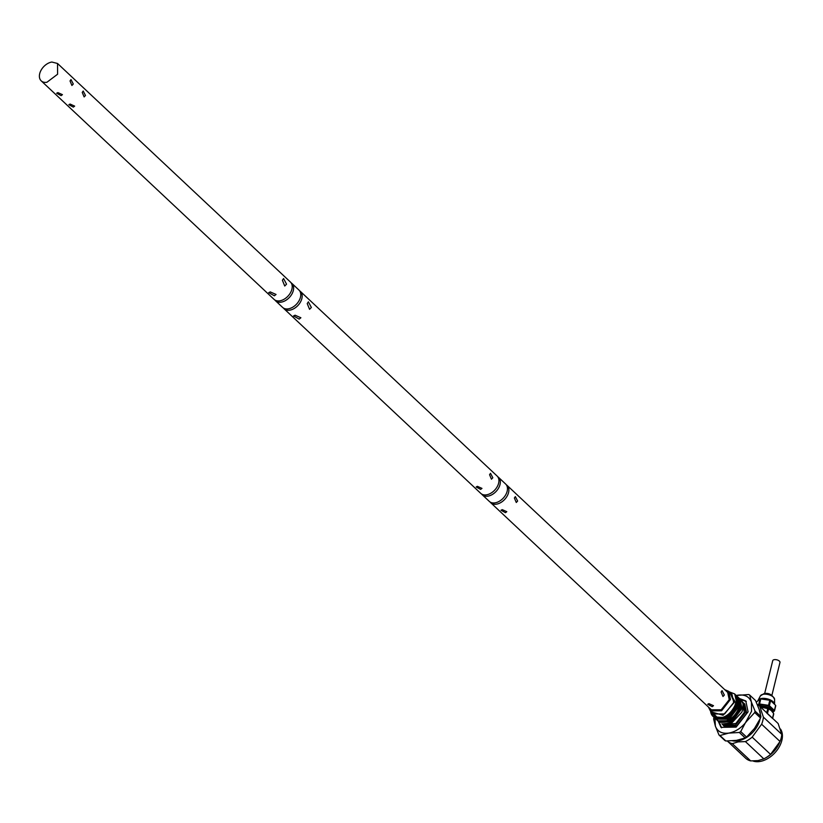 <?xml version="1.0" encoding="UTF-8"?>
<svg xmlns="http://www.w3.org/2000/svg" width="823" height="823" viewBox="0 0 823 823"><rect width="100%" height="100%" fill="white"/><g stroke="black" fill="none" stroke-linecap="round" stroke-linejoin="round"><path stroke-width="1.23" d="M757.314 704.57A23.774 15.75 133.2 0 1 759.742 706.257L778.136 723.52L781.778 734.383L763.384 717.121A23.774 15.75 133.2 0 1 762.808 720.629A23.774 15.75 133.2 0 1 761.635 724.219L752.16 737.13A23.774 15.75 133.2 0 1 745.422 741.595L738.087 741.893L732.305 743.642L750.699 760.905A23.774 15.75 133.2 0 1 745.7 758.271L727.306 741.009A23.774 15.75 133.2 0 0 732.305 743.642M781.778 734.383A23.774 15.75 133.2 0 1 781.202 737.892A23.774 15.75 133.2 0 1 780.029 741.482L770.554 754.393A23.774 15.75 133.2 0 1 764.495 758.508A23.774 15.75 133.2 0 1 763.806 758.857L758.024 760.606L750.699 760.905M759.218 709.611A21.604 14.32 133.2 0 1 760.359 713.634M760.03 719.107A21.604 14.32 133.2 0 1 759.876 719.796A21.604 14.32 133.2 0 1 737.84 740.885A21.604 14.32 133.2 0 1 732.563 740.813M759.742 706.257L763.384 717.121M760.905 716.576L759.166 709.436L755.545 700.548L749.691 695.054L751.43 702.184L751.533 711.298L740.721 731.575L746.574 737.069L754.496 728.427L760.545 718.016A25.338 16.789 -46.8 0 0 760.74 717.296A25.338 16.789 -46.8 0 0 760.905 716.576L755.051 711.082A25.338 16.789 -46.8 0 1 754.886 711.802A25.338 16.789 -46.8 0 1 754.701 712.523L746.77 721.164C741.646 727.82 735.639 731.801 728.725 733.108L720.002 735.505L725.845 740.998L736.462 740.371L745.196 737.974A25.338 16.789 -46.8 0 0 746.574 737.069M736.307 695.456L738.056 695.147C744.846 694.314 749.311 696.659 751.43 702.184L755.051 711.082M740.35 699.272L743.076 703.758L742.86 709.231L741.842 712.173L732.079 722.635L722.841 723.952M740.844 699.715A15.616 10.349 133.2 0 1 740.906 699.766A15.616 10.349 133.2 0 1 743.076 703.758M711.247 711.741L713.099 714.837L716.37 716.514L710.805 711.319M710.588 711.113A15.616 10.349 -46.8 0 0 712.944 716.349A15.616 10.349 -46.8 0 0 718.016 718.356C725.341 717.749 730.958 713.51 734.867 705.64L735.752 702.832L729.271 691.865M729.857 692.41L734.27 702.41L723.078 715.259L711.494 711.967M714.107 717.44L727.09 717.203L737.171 703.809L734.867 694.098M729.24 691.834L734.713 693.954L736.873 703.521L735.937 706.412L725.423 717.656L713.52 716.843M780.513 729.055A21.604 14.32 133.2 0 1 781.85 740.412A21.604 14.32 133.2 0 1 752.88 760.966M779.587 742.511L779.227 743.334A21.604 14.32 133.2 0 1 765.441 758.014L764.495 758.508M763.806 758.857L745.422 741.595M770.554 754.393L752.16 737.13M780.029 741.482L761.635 724.219M745.196 737.974L739.342 732.48L728.725 733.108C721.936 733.941 717.481 731.596 715.352 726.071L718.973 734.97L724.826 740.463A25.338 16.789 -46.8 0 0 725.845 740.998M714.981 718.253L715.352 726.071L713.613 718.942A25.338 16.789 133.2 0 1 713.963 717.491L714.025 717.368M760.545 718.016L754.701 712.523M736.348 695.486L748.673 694.519A25.338 16.789 -46.8 0 1 749.691 695.054M718.973 734.97A25.338 16.789 -46.8 0 0 720.002 735.505M739.342 732.48A25.338 16.789 -46.8 0 0 740.721 731.575M718.273 721.329L720.999 727.326L736.132 727.12L748.086 711.833L745.782 700.929L739.651 698.583M719.333 722.337L721.555 727.799M746.286 701.443L740.7 699.581M744.774 704.056L746.718 713.202L736.534 726.092L724.096 726.153L721.884 723.726M742.603 702.235L743.745 703.099L745.669 712.214L735.68 724.981L723.047 725.156M724.744 724.343L735.844 723.499L744.27 712.43L743.262 705.116M732.079 722.635L741.842 712.173M737.902 696.988L740.535 706.957C736.184 718.119 729.363 723.201 720.043 722.193L717.183 720.279M739.126 698.13L741.749 708.109L731.668 721.493L718.397 721.432M717.779 720.876L730.752 720.639L740.834 707.245L738.529 697.544M716.545 719.724L719.127 721.329C728.448 722.347 735.278 717.265 739.61 706.103L737.315 696.392M738.406 699.087L739.435 700.424M739.836 701.206L739.682 709.642M718.993 722.018L731.966 721.781L742.058 708.387L739.754 698.686M736.688 695.836L739.311 705.815L729.229 719.199L715.959 719.137M735.464 694.694L738.087 704.673L728.005 718.057L714.734 717.985M712.944 716.349L718.016 718.356M715.331 718.582L728.314 718.345L738.396 704.951L736.091 695.25M713.253 714.981L716.37 716.514M724.744 689.664L728.736 691.361L731.997 694.417L733.694 702.503L724.662 713.922L713.634 713.973L710.383 710.918L708.428 707.05M728.736 691.361L730.443 699.447L721.586 710.763L710.383 710.918M727.686 692.431L729.229 699.632L721.195 709.786L711.381 709.817M766.707 712.8L767.777 708.449L761.409 707.008M768.682 708.84L760.534 707.008M766.676 712.934L772.622 718.51M760.853 706.618L760.267 706.751M770.266 709.755L769.207 708.665M772.55 718.016L773.651 713.531L771.285 710.599L768.62 708.809L767.52 713.294M768.487 708.737L768.62 708.809A10.061 4.876 -166.2 0 0 767.777 708.449M773.651 713.531A10.061 4.876 13.8 0 1 773.723 714.025L772.653 718.376M771.079 710.414A7.376 3.58 13.8 0 0 770.77 710.002A7.376 3.58 13.8 0 0 770.318 709.529A7.376 3.58 -166.2 0 0 760.308 706.679A7.376 3.58 -166.2 0 0 760.205 706.7M759.557 706.083A8.569 4.156 13.8 0 1 759.66 706.072A8.569 4.156 13.8 0 1 768.425 707.513A8.569 4.156 13.8 0 1 772.704 712.193M772.725 712.214L772.972 711.237A8.569 4.156 -166.2 0 0 769.011 706.381A8.569 4.156 -166.2 0 0 759.968 704.807A8.569 4.156 -166.2 0 0 758.405 705.208M757.87 704.879L758.775 704.107A10.061 4.876 13.8 0 1 759.547 703.984L768.538 705.342A10.061 4.876 13.8 0 1 769.382 705.702L774.422 710.424A10.061 4.876 13.8 0 1 774.484 710.918L772.818 712.337M768.538 705.342L769.783 700.27L760.791 698.922L759.547 703.984M758.775 704.107L760.01 699.046L756.296 702.214M774.422 710.424L775.657 705.362A10.061 4.876 13.8 0 1 775.729 705.846L774.484 710.918M775.657 705.362L770.626 700.64L769.382 705.702M760.791 698.922A10.061 4.876 -166.2 0 0 760.01 699.046M769.783 700.27A10.061 4.876 13.8 0 1 770.626 700.64M774.587 699.375C772.355 694.653 768.867 692.719 764.114 693.573L760.39 695.888A7.366 3.57 13.8 0 1 763.363 694.273A7.366 3.57 13.8 0 1 770.77 695.445A7.366 3.57 13.8 0 1 774.587 699.375L774.577 704.354A8.569 4.156 -166.2 0 0 770.081 699.817A8.569 4.156 -166.2 0 0 761.522 698.48A8.569 4.156 -166.2 0 0 758.055 700.363A8.569 4.156 -166.2 0 0 757.88 700.826L757.87 700.877M771.902 695.291L779.967 662.453A3.724 1.811 -166.2 0 0 779.371 661.095A3.724 1.811 -166.2 0 0 775.492 659.614A3.724 1.811 -166.2 0 0 772.725 660.674L764.66 693.511M41.212 80.86L274.08 299.397A11.923 7.901 -46.8 0 0 279.748 300.837A11.923 7.901 -46.8 0 0 291.908 289.202A11.923 7.901 -46.8 0 0 290.396 282.011L57.528 63.474L57.589 74.235L46.88 82.29A11.923 7.901 133.2 0 1 41.212 80.86A11.923 7.901 133.2 0 1 41.15 70.089A11.923 7.901 133.2 0 1 51.859 62.034L57.528 63.474M274.388 295.796L268.709 292.659L270.242 291.918L276.065 294.459L274.388 295.796M73.329 107.113L68.854 104.686L70.078 104.058L74.646 106.116L73.329 107.113M61.128 95.653L56.653 93.236L57.867 92.598L62.435 94.655L61.128 95.653M282.402 280.283L283.565 278.524L286.538 284.161L284.737 286.023L282.402 280.283M82.238 92.423L83.205 91.034L85.489 95.478L84.131 96.929L82.238 92.423M70.027 80.963L71.004 79.574L73.288 84.018L71.92 85.469L70.027 80.963M291.033 282.742A11.923 7.901 133.2 0 1 291.805 283.338A11.923 7.901 133.2 0 1 293.317 290.519A11.923 7.901 133.2 0 1 281.157 302.154A11.923 7.901 133.2 0 1 275.489 300.724A11.923 7.901 133.2 0 1 274.841 299.994M275.489 300.724L282.618 307.421A11.923 7.901 -46.8 0 0 288.297 308.851A11.923 7.901 -46.8 0 0 300.457 297.216A11.923 7.901 -46.8 0 0 298.934 290.035L291.805 283.338M299.582 290.766A11.923 7.901 133.2 0 1 300.344 291.363A11.923 7.901 133.2 0 1 301.866 298.543A11.923 7.901 133.2 0 1 289.706 310.178A11.923 7.901 133.2 0 1 284.028 308.748A11.923 7.901 133.2 0 1 283.39 308.018M284.028 308.748L480.786 493.399A11.923 7.901 -46.8 0 0 486.465 494.839A11.923 7.901 -46.8 0 0 498.615 483.204A11.923 7.901 -46.8 0 0 497.102 476.013L300.344 291.363M480.653 489.387L476.178 486.969L477.402 486.331L481.969 488.389L480.653 489.387M299.202 319.098L293.533 315.95L295.066 315.209L300.889 317.76L299.202 319.098M307.226 303.574L308.388 301.825L311.361 307.463L309.561 309.314L307.226 303.574M489.562 474.696L490.529 473.307L492.812 477.752L491.444 479.202L489.562 474.696M497.75 476.743A11.923 7.901 133.2 0 1 498.512 477.34A11.923 7.901 133.2 0 1 500.024 484.521A11.923 7.901 133.2 0 1 487.874 496.156A11.923 7.901 133.2 0 1 482.196 494.726A11.923 7.901 133.2 0 1 481.558 493.995M482.196 494.726L489.335 501.423A11.923 7.901 -46.8 0 0 495.004 502.853A11.923 7.901 -46.8 0 0 507.163 491.218A11.923 7.901 -46.8 0 0 505.651 484.037L498.512 477.34M506.289 484.768A11.923 7.901 133.2 0 1 507.061 485.364A11.923 7.901 133.2 0 1 508.573 492.545A11.923 7.901 133.2 0 1 496.413 504.18A11.923 7.901 133.2 0 1 490.745 502.75A11.923 7.901 133.2 0 1 490.096 502.02M712.183 706.69L707.708 704.262L708.932 703.634L713.5 705.681L712.183 706.69M505.476 512.678L501.001 510.26L502.225 509.632L506.793 511.68L505.476 512.678M514.375 497.997L515.352 496.608L517.636 501.053L516.268 502.493L514.375 497.997M721.092 691.999L722.059 690.61L724.343 695.054L722.985 696.495L721.092 691.999M720.043 722.193L720.3 720.835M735.937 706.412L734.641 705.99M744.805 704.087L743.745 703.099M760.39 695.888L758.055 700.363M711.422 709.858L490.745 502.75M727.738 692.472L507.061 485.364"/></g></svg>

